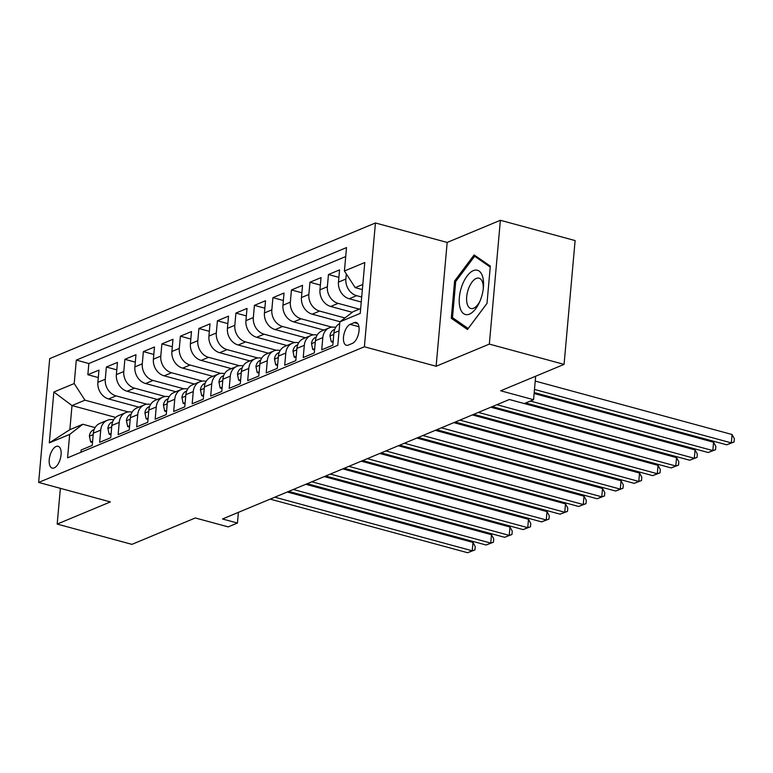 <?xml version="1.0" encoding="UTF-8"?>
<svg xmlns="http://www.w3.org/2000/svg" width="773" height="773" viewBox="0 0 773 773"><rect width="100%" height="100%" fill="white"/><g stroke="black" fill="none" stroke-linecap="round" stroke-linejoin="round"><path stroke-width="1.16" d="M54.207 467.907A11.295 5.411 -74.8 0 0 60.816 456.669A11.295 5.411 -74.8 0 0 58.12 446.301A11.295 5.411 -74.8 0 0 56.11 446.494A11.295 5.411 -74.8 0 0 49.501 457.732A11.295 5.411 -74.8 0 0 52.197 468.1A11.295 5.411 -74.8 0 0 54.207 467.907M375.436 222.972L49.704 358.624L38.65 482.439L364.383 346.777L375.436 222.972L447.171 242.442L436.127 366.257L489.338 344.101L500.382 220.286L447.171 242.442M500.382 220.286L575.112 240.577L564.068 364.383L500.682 390.79L533.563 399.709L535.66 376.219M60.371 488.333L57.183 524.075L131.912 544.366L195.308 517.968L228.19 526.886L237.437 523.041L238.393 512.354M489.338 344.101L564.068 364.383M80.933 452.263L81.136 450.021L92.238 445.403L93.33 433.189L100.732 430.107A14.117 11.614 -112.6 0 1 107.263 420.319A14.117 11.614 -112.6 0 1 113.592 419.894M100.732 430.107L99.64 442.32L110.742 437.692L111.834 425.479L119.235 422.396A14.117 11.614 -112.6 0 1 125.767 412.608A14.117 11.614 -112.6 0 1 132.106 412.183M119.235 422.396L118.143 434.61L129.255 429.981L130.337 417.768L137.749 414.686A14.117 11.614 -112.6 0 1 144.271 404.907A14.117 11.614 -112.6 0 1 150.609 404.472M137.749 414.686L136.657 426.899L147.759 422.28L148.851 410.067L156.252 406.985A14.117 11.614 -112.6 0 1 162.784 397.196A14.117 11.614 -112.6 0 1 169.123 396.771M156.252 406.985L155.16 419.198L166.263 414.57L167.355 402.356L174.756 399.274A14.117 11.614 -112.6 0 1 181.288 389.486A14.117 11.614 -112.6 0 1 187.626 389.061M174.756 399.274L173.674 411.487L184.776 406.859L185.868 394.645L193.269 391.563A14.117 11.614 -112.6 0 1 199.801 381.785A14.117 11.614 -112.6 0 1 206.13 381.35M193.269 391.563L192.177 403.777L203.28 399.158L204.372 386.944L211.773 383.852A14.117 11.614 -112.6 0 1 218.305 374.074A14.117 11.614 -112.6 0 1 224.643 373.649M211.773 383.852L210.681 396.076L221.793 391.447L222.875 379.234L230.286 376.151A14.117 11.614 -112.6 0 1 236.809 366.363A14.117 11.614 -112.6 0 1 243.147 365.938M230.286 376.151L229.195 388.365L240.297 383.737L241.389 371.523L248.79 368.441A14.117 11.614 -112.6 0 1 255.322 358.662A14.117 11.614 -112.6 0 1 261.661 358.228M248.79 368.441L247.698 380.654L258.8 376.026L259.892 363.812L267.294 360.73A14.117 11.614 -112.6 0 1 273.826 350.952A14.117 11.614 -112.6 0 1 280.164 350.517M267.294 360.73L266.202 372.944L277.314 368.325L278.406 356.111L285.807 353.029A14.117 11.614 -112.6 0 1 292.339 343.241A14.117 11.614 -112.6 0 1 298.668 342.816M285.807 353.029L284.715 365.243L295.817 360.614L296.909 348.401L304.311 345.318A14.117 11.614 -112.6 0 1 310.843 335.53A14.117 11.614 -112.6 0 1 317.181 335.105M304.311 345.318L303.219 357.532L314.331 352.903L315.413 340.69L322.814 337.608A14.117 11.614 -112.6 0 1 329.346 327.829A14.117 11.614 -112.6 0 1 335.685 327.394M322.814 337.608L321.732 349.821L332.834 345.202L333.926 332.989A14.117 11.614 -112.6 0 1 339.724 323.539M361.252 302.021L349.222 298.755A14.117 11.614 -112.6 0 1 338.468 282.126L339.55 269.912L328.448 274.531L338.883 277.362M352.275 312.311L330.718 306.466A14.117 11.614 67.4 0 1 319.954 289.827L321.046 277.613L309.944 282.242L320.38 285.073M340.062 321.732L312.215 314.167A14.117 11.614 67.4 0 1 301.451 297.537L302.543 285.324L291.431 289.952L301.876 292.783M323.935 330.081L293.701 321.877A14.117 11.614 67.4 0 1 282.937 305.248L284.029 293.035L272.927 297.653L283.362 300.494M305.422 337.791L275.198 329.588A14.117 11.614 67.4 0 1 264.434 312.949L265.526 300.736L254.423 305.364L264.859 308.195M286.918 345.502L256.684 337.289A14.117 11.614 67.4 0 1 245.93 320.66L247.012 308.446L235.91 313.075L246.345 315.906M268.415 353.203L238.181 345A14.117 11.614 67.4 0 1 227.417 328.37L228.508 316.157L217.406 320.776L227.842 323.616M249.901 360.914L219.677 352.71A14.117 11.614 67.4 0 1 208.913 336.081L210.005 323.858L198.893 328.486L209.338 331.317M231.398 368.624L201.164 360.411A14.117 11.614 67.4 0 1 190.4 343.782L191.491 331.569L180.389 336.197L190.825 339.028M212.884 376.325L182.66 368.122A14.117 11.614 67.4 0 1 171.896 351.493L172.988 339.279L161.886 343.898L172.321 346.739M194.381 384.036L164.147 375.833A14.117 11.614 67.4 0 1 153.392 359.203L154.474 346.99L143.372 351.609L153.808 354.44M175.877 391.747L145.643 383.543A14.117 11.614 67.4 0 1 134.879 366.904L135.971 354.691L124.868 359.319L135.304 362.151M157.363 399.457L127.139 391.244A14.117 11.614 67.4 0 1 116.375 374.615L117.467 362.402L106.355 367.03L116.8 369.861M533.563 399.709L524.307 403.564L509.359 399.506L222.498 518.983L237.437 523.041M354.237 322.65L350.169 324.351A10.938 5.237 -74.8 0 0 343.763 335.24A10.938 5.237 -74.8 0 0 346.381 345.28A10.938 5.237 -74.8 0 0 348.314 345.096L352.391 343.396A10.938 5.237 -74.8 0 0 358.798 332.506A10.938 5.237 -74.8 0 0 356.179 322.467A10.938 5.237 -74.8 0 0 354.237 322.65L357.764 323.607M115.641 417.41L72.015 405.564L69.86 429.662L82.817 424.261L69.667 434.407L67.58 457.829L337.782 345.289L339.878 321.868L353.029 311.732L360.662 308.553M69.667 434.407L49.308 442.881L53.849 392.017L74.208 383.543L76.295 360.112L346.507 247.582L344.42 271.004L364.779 262.53L360.237 313.394L339.878 321.868M146.831 404.231L116.027 395.873A14.117 11.614 -112.6 0 1 105.273 379.243L106.355 367.03M138.86 407.158L108.626 398.955L116.027 395.873M165.345 396.53L134.541 388.162A14.117 11.614 -112.6 0 1 123.777 371.533L124.868 359.319M183.848 388.819L153.044 380.451A14.117 11.614 -112.6 0 1 142.28 363.822L143.372 351.609M202.352 381.108L171.558 372.75A14.117 11.614 -112.6 0 1 160.794 356.121L161.886 343.898M220.865 373.398L190.061 365.04A14.117 11.614 -112.6 0 1 179.297 348.41L180.389 336.197M239.369 365.697L208.565 357.329A14.117 11.614 -112.6 0 1 197.811 340.7L198.893 328.486M257.882 357.986L227.078 349.628A14.117 11.614 -112.6 0 1 216.314 332.989L217.406 320.776M276.386 350.275L245.582 341.917A14.117 11.614 -112.6 0 1 234.818 325.288L235.91 313.075M294.89 342.574L264.095 334.207A14.117 11.614 -112.6 0 1 253.331 317.577L254.423 305.364M313.403 334.864L282.599 326.506A14.117 11.614 -112.6 0 1 271.835 309.867L272.927 297.653M331.907 327.153L301.103 318.795A14.117 11.614 -112.6 0 1 290.348 302.166L291.431 289.952M344.942 317.964L319.616 311.084A14.117 11.614 -112.6 0 1 308.852 294.455L309.944 282.242M359.29 309.123L338.12 303.374A14.117 11.614 -112.6 0 1 327.356 286.744L328.448 274.531M361.696 297.045L356.633 295.673A14.117 11.614 -112.6 0 1 345.869 279.043L346.323 273.951M345.705 256.549L88.856 363.523L87.851 374.731L98.287 377.572M108.626 398.955A14.117 11.614 67.4 0 1 97.862 382.326L98.954 370.112L87.851 374.731M82.817 424.261L95.089 427.595M362.817 284.454L355.174 287.633L344.42 271.004M362.363 289.585L355.174 287.633M436.127 366.257L364.383 346.777M57.183 524.075L110.394 501.919L38.65 482.439M128.328 411.941L84.972 400.172L72.015 405.564L53.849 392.017M329.346 327.829L321.945 330.912A14.117 11.614 67.4 0 0 315.413 340.69M310.843 335.53L303.441 338.622A14.117 11.614 67.4 0 0 296.909 348.401M292.339 343.241L284.928 346.323A14.117 11.614 67.4 0 0 278.406 356.111M273.826 350.952L266.424 354.034A14.117 11.614 67.4 0 0 259.892 363.812M255.322 358.662L247.92 361.745A14.117 11.614 67.4 0 0 241.389 371.523M236.809 366.363L229.407 369.446A14.117 11.614 67.4 0 0 222.875 379.234M218.305 374.074L210.903 377.156A14.117 11.614 67.4 0 0 204.372 386.944M199.801 381.785L192.39 384.867A14.117 11.614 67.4 0 0 185.868 394.645M181.288 389.486L173.886 392.568A14.117 11.614 67.4 0 0 167.355 402.356M162.784 397.196L155.383 400.279A14.117 11.614 67.4 0 0 148.851 410.067M144.271 404.907L136.869 407.989A14.117 11.614 67.4 0 0 130.337 417.768M125.767 412.608L118.366 415.7A14.117 11.614 67.4 0 0 111.834 425.479M88.856 363.523L76.295 360.112M74.208 383.543L84.972 400.172M107.263 420.319L99.852 423.401A14.117 11.614 67.4 0 0 93.33 433.189M49.308 442.881L69.86 429.662M474.129 254.926L454.601 281.005L451.277 318.292L467.472 329.501L487 303.422L490.324 266.134L474.129 254.926M454.804 319.249L451.277 318.292M455.838 281.343L454.601 281.005M534.481 389.437L731.326 442.881L726.707 444.804L534.201 392.549M535.225 381.07L732.079 434.513L731.326 442.881L734.05 442.001L726.707 444.804M732.079 434.513L734.35 438.658L734.05 442.001M469.453 314.128A22.939 10.986 -74.8 0 0 479.453 302.34A22.939 10.986 -74.8 0 0 483.376 287.856A22.939 10.986 -74.8 0 0 473.337 270.627A22.939 10.986 -74.8 0 0 459.365 297.383A22.939 10.986 -74.8 0 0 469.453 314.128M483.231 289.17A15.702 7.517 -74.8 0 0 479.047 278.183A15.702 7.517 -74.8 0 0 476.265 278.444A15.702 7.517 -74.8 0 0 467.066 294.078A15.702 7.517 -74.8 0 0 470.825 308.485A15.702 7.517 -74.8 0 0 473.607 308.224A15.702 7.517 -74.8 0 0 479.985 301.122M487 303.354L468.177 328.506L452.485 317.645L455.703 281.517L474.622 256.25L490.237 267.052M476.951 256.878L474.622 256.25M333.211 340.941L331.25 341.763L329.994 335.84A9.353 7.691 -112.6 0 1 334.303 329.52L334.748 329.337M530.355 401.052L712.822 450.582L708.194 452.514L525.727 402.975M334.013 332.226L333.936 332.863M534.114 393.505L713.566 442.224L712.822 450.582L715.547 449.712L708.194 452.514M713.566 442.224L715.846 446.359L715.547 449.712M331.25 341.763L333.095 342.265M314.708 348.642L312.736 349.464L311.49 343.541A9.353 7.691 -112.6 0 1 315.799 337.231L316.244 337.047M496.894 404.704L694.318 458.292L689.69 460.225L492.275 406.627M315.5 339.927L315.432 340.564M509.349 399.515L695.062 449.925L694.318 458.292L697.033 457.413L689.69 460.225M695.062 449.925L697.333 454.07L697.033 457.413M312.736 349.464L314.592 349.966M296.194 356.353L294.233 357.174L292.977 351.251A9.353 7.691 -112.6 0 1 297.286 344.942L297.731 344.748M478.39 412.405L675.805 466.003L671.177 467.926L473.762 414.338M296.996 347.637L296.919 348.275M490.845 407.216L676.549 457.635L675.805 466.003L678.53 465.124L671.177 467.926M676.549 457.635L678.829 461.781L678.53 465.124M294.233 357.174L296.078 357.677M277.691 364.064L275.719 364.885L274.473 358.962A9.353 7.691 -112.6 0 1 278.782 352.643L279.227 352.459M459.887 420.116L657.301 473.714L652.673 475.637L455.258 422.039M278.493 355.348L278.415 355.986M472.342 414.927L658.045 465.346L657.301 473.714L660.026 472.834L652.673 475.637M658.045 465.346L660.316 469.482L660.026 472.834M275.719 364.885L277.575 365.387M259.187 371.765L257.216 372.586L255.96 366.663A9.353 7.691 -112.6 0 1 260.269 360.353L260.714 360.17M441.373 427.827L638.788 481.415L634.169 483.347L436.745 429.749M259.979 363.049L259.902 363.687M453.828 422.638L639.542 473.047L638.788 481.415L641.513 480.535L634.169 483.347M639.542 473.047L641.812 477.192L641.513 480.535M257.216 372.586L259.061 373.088M240.674 379.475L238.712 380.297L237.456 374.374A9.353 7.691 -112.6 0 1 241.765 368.064L242.21 367.88M422.87 435.528L620.284 489.125L615.656 491.048L418.241 437.46M241.476 370.76L241.398 371.398M435.325 430.339L621.028 480.758L620.284 489.125L623.009 488.246L615.656 491.048M621.028 480.758L623.309 484.903L623.009 488.246M238.712 380.297L240.558 380.799M222.17 387.186L220.199 388.007L218.952 382.084A9.353 7.691 -112.6 0 1 223.262 375.765L223.706 375.581M404.356 443.238L601.78 496.836L597.152 498.759L399.738 445.161M222.972 378.47L222.895 379.108M416.811 438.049L602.525 488.468L601.78 496.836L604.496 495.957L597.152 498.759M602.525 488.468L604.795 492.614L604.496 495.957M220.199 388.007L222.054 388.51M203.666 394.897L201.695 395.708L200.439 389.795A9.353 7.691 -112.6 0 1 204.748 383.476L205.193 383.292M385.853 450.949L583.267 504.537L578.639 506.47L381.224 452.872M204.459 386.171L204.381 386.819M398.308 445.76L584.011 496.179L583.267 504.537L585.992 503.667L578.639 506.47M584.011 496.179L586.292 500.315L585.992 503.667M201.695 395.708L203.541 396.211M185.153 402.598L183.182 403.419L181.935 397.496A9.353 7.691 -112.6 0 1 186.245 391.186L186.689 391.003M367.349 458.65L564.763 512.248L560.135 514.171L362.721 460.582M185.955 393.882L185.878 394.52M379.804 453.471L565.507 503.88L564.763 512.248L567.488 511.368L560.135 514.171M565.507 503.88L567.778 508.025L567.488 511.368M183.182 403.419L185.037 403.921M166.649 410.308L164.678 411.13L163.422 405.207A9.353 7.691 -112.6 0 1 167.731 398.887L168.176 398.704M348.836 466.361L546.25 519.958L541.631 521.881L344.207 468.293M167.441 401.593L167.364 402.231M361.291 461.172L547.004 511.591L546.25 519.958L548.975 519.079L541.631 521.881M547.004 511.591L549.274 515.736L548.975 519.079M164.678 411.13L166.533 411.632M148.136 418.019L146.174 418.84L144.918 412.917A9.353 7.691 -112.6 0 1 149.228 406.598L149.672 406.414M330.332 474.071L527.746 527.659L523.118 529.592L325.704 475.994M148.938 409.304L148.86 409.941M342.787 468.882L528.49 519.301L527.746 527.659L530.471 526.79L523.118 529.592M528.49 519.301L530.771 523.437L530.471 526.79M146.174 418.84L148.02 419.343M129.632 425.72L127.661 426.541L126.414 420.618A9.353 7.691 -112.6 0 1 130.724 414.309L131.168 414.125M311.819 481.782L509.243 535.37L504.614 537.303L307.2 483.705M130.434 417.005L130.357 417.642M324.274 476.593L509.987 527.002L509.243 535.37L511.958 534.491L504.614 537.303M509.987 527.002L512.257 531.148L511.958 534.491M127.661 426.541L129.516 427.044M111.128 433.431L109.157 434.252L107.901 428.329A9.353 7.691 -112.6 0 1 112.211 422.019L112.655 421.826M293.315 489.483L490.729 543.081L486.101 545.004L288.687 491.415M111.921 424.715L111.843 425.353M305.77 484.294L491.483 534.713L490.729 543.081L493.454 542.202L486.101 545.004M491.483 534.713L493.754 538.858L493.454 542.202M109.157 434.252L111.003 434.755M92.615 441.141L90.644 441.963L89.397 436.04A9.353 7.691 -112.6 0 1 93.707 429.72L94.151 429.537M274.811 497.194L472.226 550.791L467.597 552.714L270.183 499.116M93.417 432.426L93.34 433.064M287.266 492.005L472.97 542.424L472.226 550.791L474.951 549.912L467.597 552.714M472.97 542.424L475.24 546.559L474.951 549.912M90.644 441.963L92.499 442.465M127.139 391.244L134.541 388.162M145.643 383.543L153.044 380.451M164.147 375.833L171.558 372.75M182.66 368.122L190.061 365.04M201.164 360.411L208.565 357.329M219.677 352.71L227.078 349.628M238.181 345L245.582 341.917M256.684 337.289L264.095 334.207M275.198 329.588L282.599 326.506M293.701 321.877L301.103 318.795M312.215 314.167L319.616 311.084M330.718 306.466L338.12 303.374M349.222 298.755L356.633 295.673M338.468 282.126L345.869 279.043M97.862 382.326L105.273 379.243M116.375 374.615L123.777 371.533M134.879 366.904L142.28 363.822M153.392 359.203L160.794 356.121M171.896 351.493L179.297 348.41M190.4 343.782L197.811 340.7M208.913 336.081L216.314 332.989M227.417 328.37L234.818 325.288M245.93 320.66L253.331 317.577M264.434 312.949L271.835 309.867M282.937 305.248L290.348 302.166M301.451 297.537L308.852 294.455M319.954 289.827L327.356 286.744M333.926 332.989L339.076 330.844M358.952 326.737L350.169 324.351M330.023 335.984L333.801 334.409M311.519 343.695L315.287 342.12M293.006 351.396L296.784 349.831M274.502 359.107L278.27 357.532M255.989 366.817L259.767 365.243M237.485 374.519L241.263 372.953M218.981 382.229L222.75 380.664M200.468 389.94L204.246 388.365M181.964 397.651L185.733 396.076M163.461 405.352L167.229 403.786M144.947 413.062L148.725 411.487M126.443 420.773L130.212 419.198M107.93 428.474L111.708 426.909M89.426 436.185L93.195 434.61"/></g></svg>

